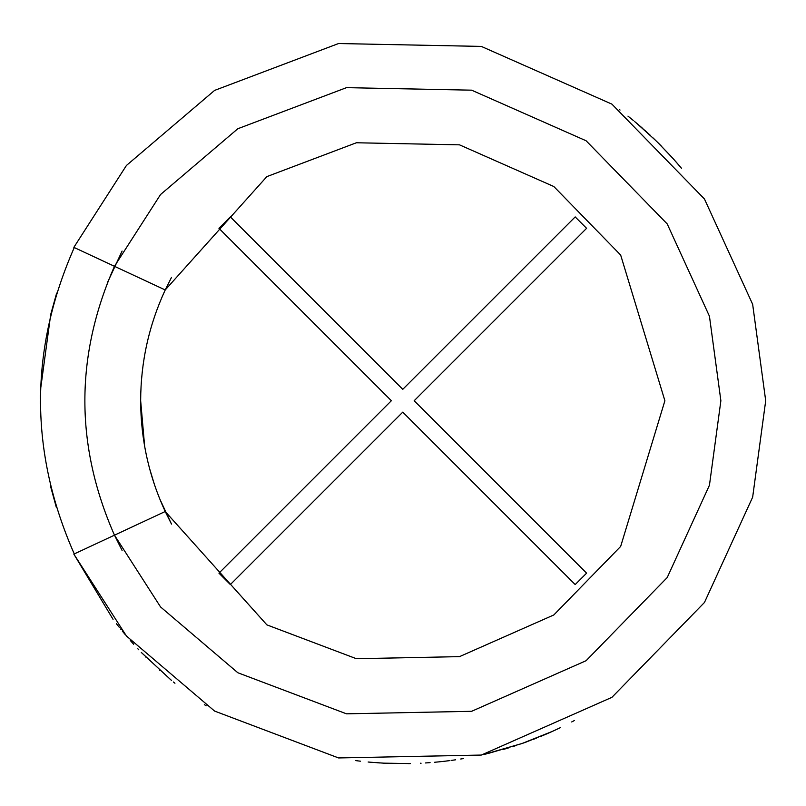 <?xml version="1.0" encoding="UTF-8"?>
<svg xmlns="http://www.w3.org/2000/svg" width="806" height="806" viewBox="0 0 806 806"><rect width="100%" height="100%" fill="white"/><g stroke="black" fill="none" stroke-linecap="round" stroke-linejoin="round"><path stroke-width="1.21" d="M218.95 228.32L230.355 216.915L402.768 389.328L575.192 216.915L586.597 228.32L414.183 400.733L586.597 573.157L575.192 584.562L402.768 412.138L230.355 584.562L218.95 573.157L391.363 400.733L218.95 228.32L391.363 400.733L218.95 573.157L230.355 584.562L402.768 412.138L575.192 584.562L586.597 573.157L414.183 400.733L586.597 228.32L575.192 216.915L402.768 389.328L230.355 216.915L218.95 228.32L230.355 216.915M107.198 283.148L122.089 251.049M122.089 550.427L114.472 535.174C75.008 445.547 75.008 355.93 114.472 266.302L165.22 289.959L266.877 176.605L356.393 142.763L459.501 144.838L553.833 186.529L620.66 255.039L664.89 400.733L620.66 546.438L553.833 614.948L459.501 656.638L356.393 658.714L266.877 624.872L165.22 511.508L114.472 535.174L160.555 606.948L237.841 672.748L346.489 713.824L471.621 711.305L586.103 660.698L667.207 577.559L709.441 485.262L720.876 400.733L709.441 316.214L667.207 223.917L586.103 140.768L471.621 90.171L346.489 87.653L237.841 128.728L160.555 194.528L114.472 266.302L73.85 247.361L126.431 165.472L214.598 90.403L338.56 43.534L481.323 46.416L611.925 104.145L704.464 199.001L752.653 304.305L765.7 400.733L752.653 304.305L704.464 199.001L611.925 104.145L481.323 46.416L338.56 43.534L214.598 90.403L126.431 165.472L73.85 247.361L114.472 266.302L160.555 194.528L237.841 128.728L346.489 87.653L471.621 90.171L586.103 140.768L667.207 223.917L709.441 316.214L720.876 400.733L709.441 485.262L667.207 577.559L586.103 660.698L471.621 711.305L346.489 713.824L237.841 672.748L160.555 606.948L114.472 535.174L122.089 550.427L114.472 535.174L73.85 554.115L113.062 619.33M575.192 216.915L586.597 228.32M586.597 573.157L575.192 584.562M230.355 584.562L218.95 573.157M74.263 553.923C29.288 451.803 29.288 349.673 74.263 247.553C29.288 349.673 29.288 451.803 74.263 553.923M50.466 485.988L56.349 507.407L50.466 485.988M56.662 293.082L50.707 314.481L56.662 293.082M40.3 398.879L40.34 395.182M40.31 403.816L40.3 400.935M116.417 623.713L119.268 627.32M120.598 628.972L121.142 629.657M122.28 631.048L125.031 634.352M355.506 760.572L358.076 760.904M383.414 763.151L410.365 763.584M420.44 763.232L421.075 763.201M425.528 762.95L430.082 762.637M434.625 762.264L438.877 761.861M438.897 761.861L444.862 761.217M451.582 760.37L455.632 759.796M460.72 759.01L463.087 758.617M503.347 749.449L507.73 748.159M512.102 746.799L516.001 745.55M532.615 739.646L536.464 738.145M540.695 736.432L547.324 733.631M547.697 733.47L551.385 731.838M551.737 731.677L559.354 728.15M765.7 400.733L752.653 497.171L704.464 602.475L611.925 697.331L481.323 755.061L338.56 757.942L214.598 711.073L126.431 636.005L73.85 554.115L126.431 636.005L214.598 711.073L338.56 757.942L481.323 755.061L611.925 697.331L704.464 602.475L752.653 497.171L765.7 400.733M463.521 758.547L461.868 758.819M508.767 747.837L508.102 748.039M444.962 761.207L449.939 760.582M445.678 761.116L448.982 760.713M483.943 754.466L522.066 743.495L487.912 753.539M522.57 743.323L524.394 742.679M524.756 742.548L526.086 742.074M526.278 742.004L552.533 731.324L521.956 743.535M557.158 729.188L560.694 727.506M557.933 728.826L560.019 727.828M571.696 721.954L573.348 721.078M574.477 720.483L572.351 721.612M410.022 763.594L408.038 763.625L410.022 763.594M171.335 680.294L141.644 652.779M141.292 652.417L171.618 680.526M131.69 642.05L130.36 640.538M130.381 640.568L133.655 644.236M174.942 683.246L173.421 682.007M384.21 763.191L383.041 763.131M369.843 762.164L368.352 762.023L369.843 762.164M383.767 763.161L370.76 762.244M360.443 761.186L358.519 760.955M369.561 762.144L368.151 762.013M355.567 760.582L356.071 760.642M377.873 762.808L379.364 762.909M378.074 762.819L379.697 762.929M377.964 762.819L379.304 762.899M386.437 763.292L391.031 763.473L386.437 763.292M658.804 143.518L653.102 137.957M655.943 140.697L636.055 122.724M633.536 120.628L628.609 116.638M628.509 116.558L627.965 116.124M680.173 166.721L681.473 168.263M681.443 168.232L678.279 164.484M678.36 164.575L675.247 160.999M673.171 158.661L658.361 143.065M641.657 127.519L637.727 124.124M636.065 122.724L637.919 124.285M638.281 124.608L642.604 128.345M678.44 164.676L680.294 166.862M680.345 166.923L678.027 164.192M159.679 498.753L171.497 524.081L165.22 511.508L266.877 624.872L356.393 658.714L459.501 656.638L553.833 614.948L620.66 546.438L664.89 400.733L620.66 255.039L553.833 186.529L459.501 144.838L356.393 142.763L266.877 176.605L165.22 289.959C148.959 325.1 140.768 362.025 140.657 400.733C140.768 439.451 148.959 476.376 165.22 511.508C148.959 476.376 140.768 439.451 140.657 400.733L144.637 446.212M140.657 400.733C140.768 362.025 148.959 325.1 165.22 289.959L171.497 277.395L165.22 289.959L114.472 266.302C75.008 355.93 75.008 445.547 114.472 535.174L165.22 511.508M154.561 484.97L149.614 468.649M73.85 554.115L114.472 535.174M658.542 143.256L659.913 144.617M660.054 144.768L661.404 146.128M673.302 158.802L675.035 160.767M634.342 121.293L648.336 133.504M648.356 133.524L650.432 135.448M672.98 158.45L680.445 167.044M670.904 156.152L656.688 141.423M646.916 132.204L644.81 130.3M620.046 110.039L619.3 109.475M653.293 138.138L658.986 143.69M372.422 762.395L371.858 762.345M371.405 762.305L369.138 762.103M373.541 762.486L374.095 762.526M377.037 762.748L377.933 762.808M138.773 649.777L137.846 648.79M206.175 705.804L204.321 704.595M145.523 656.739L146.339 657.555M159.266 669.846L160.041 670.542M485.434 754.124L486.421 753.892M40.451 390.154L50.707 314.481L40.451 390.154"/></g></svg>
